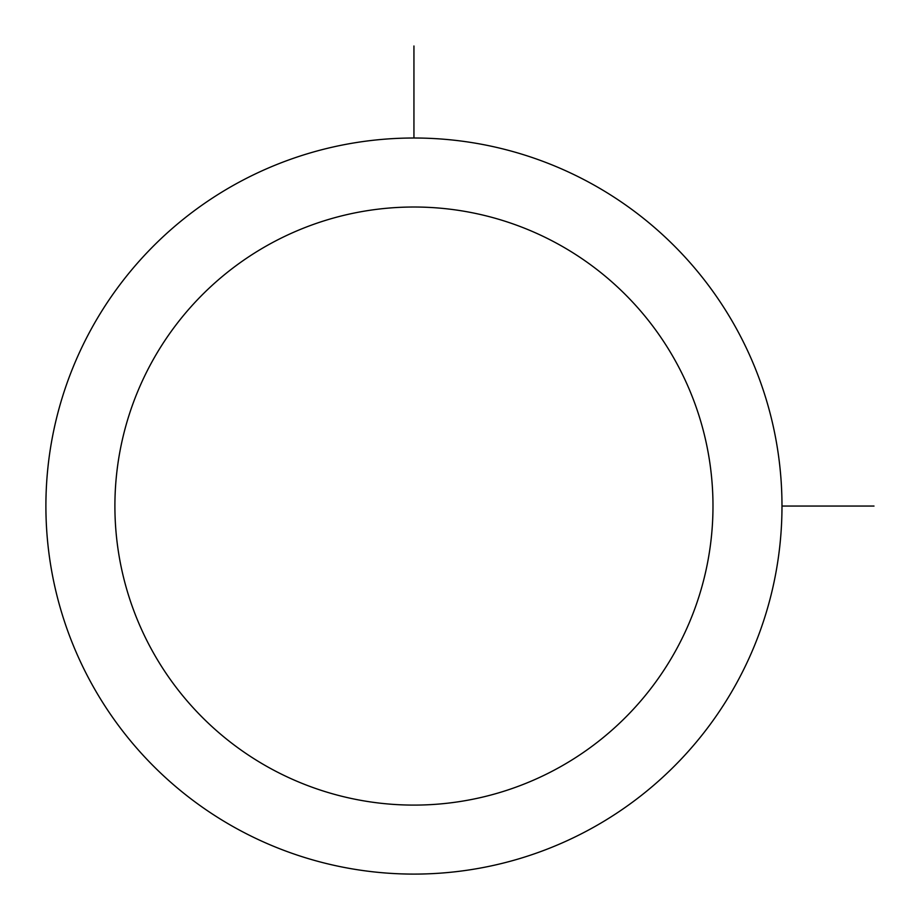 <?xml version="1.0" encoding="UTF-8"?>
<svg xmlns="http://www.w3.org/2000/svg" width="920" height="920" viewBox="0 0 920 920"><rect width="100%" height="100%" fill="white"/><g stroke="black" fill="none" stroke-linecap="round" stroke-linejoin="round"><path stroke-width="1.38" d="M90.953 329.601A368.046 368.046 0 0 1 590.398 183.068A368.046 368.046 0 0 1 736.931 682.502A368.046 368.046 0 0 1 237.498 829.046A368.046 368.046 0 0 1 90.953 329.601M151.512 362.687A299.034 299.034 0 0 1 557.313 243.627A299.034 299.034 0 0 1 676.372 649.428A299.034 299.034 0 0 1 270.572 768.487A299.034 299.034 0 0 1 151.512 362.687M781.988 506.057L874 506.057M413.942 138.011L413.942 46"/></g></svg>
